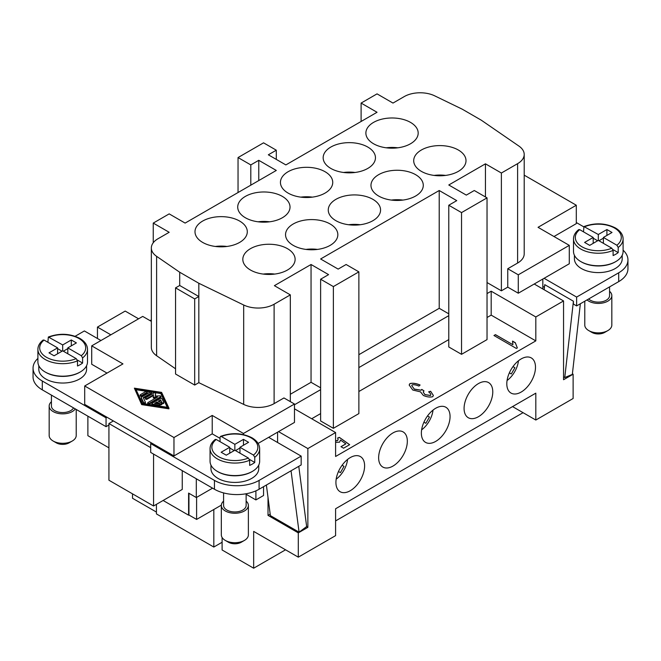 <?xml version="1.0" encoding="UTF-8"?>
<svg xmlns="http://www.w3.org/2000/svg" width="661" height="661" viewBox="0 0 661 661"><rect width="100%" height="100%" fill="white"/><g stroke="black" fill="none" stroke-linecap="round" stroke-linejoin="round"><path stroke-width="0.99" d="M76.222 409.44L76.222 435.5A13.526 7.808 180 0 1 72.264 441.019L69.075 442.862A9.014 5.205 180 0 1 56.325 442.862L53.136 441.019A13.526 7.808 180 0 1 49.17 435.5L49.17 406.052A13.526 7.808 180 0 1 51.426 401.731M69.075 442.862L72.264 441.019A13.526 7.808 180 0 1 53.136 441.019M75.288 408.903A13.526 7.808 180 0 1 72.264 411.572A13.526 7.808 180 0 1 57.524 413.265A13.526 7.808 180 0 1 49.17 406.052M73.52 407.878A11.27 6.511 180 0 1 70.669 410.646A11.27 6.511 180 0 1 58.383 412.059A11.27 6.511 180 0 1 51.426 406.052L51.426 395.121M79.907 372.176A23.895 13.798 180 0 1 79.593 372.366A23.895 13.798 180 0 1 45.485 372.176M86.591 365.698L86.591 369.235A23.895 13.798 180 0 1 79.593 378.993A23.895 13.798 180 0 1 53.549 381.984A23.895 13.798 180 0 1 38.801 369.235L38.801 365.698M82.6 363.054A24.796 14.319 180 0 1 80.229 364.632A24.796 14.319 180 0 1 77.494 365.996L77.494 360.848L76.205 358.626L62.696 350.826L54.086 355.8L48.988 352.85L57.598 347.884L44.089 340.085L43.105 340.043C39.66 342.803 37.925 345.901 37.9 349.355L37.9 361.873A24.796 14.319 180 0 0 53.211 375.101A24.796 14.319 180 0 0 80.229 371.994A24.796 14.319 180 0 0 87.492 361.873L87.492 349.355A24.796 14.319 180 0 1 82.6 357.898L82.6 363.054L77.32 360.005M47.898 342.282L48.336 337.019L62.696 344.935L71.305 339.969L76.403 342.91L67.802 347.884L81.303 355.684L82.6 357.898M223.583 501.129A13.526 7.808 0 0 0 221.328 505.442L221.328 534.898A13.526 7.808 0 0 0 225.294 540.417A13.526 7.808 0 0 0 244.421 540.417L244.421 540.417A13.526 7.808 0 0 0 248.379 534.898L248.379 505.442A13.526 7.808 0 0 0 246.132 501.129M244.421 540.417L241.232 542.26A9.014 5.205 0 0 1 228.483 542.26L225.294 540.417M221.328 505.442A13.526 7.808 0 0 0 229.681 512.655A13.526 7.808 0 0 0 244.421 510.97A13.526 7.808 0 0 0 248.379 505.442M223.583 492.916L223.583 505.442A11.27 6.511 0 0 0 230.54 511.457A11.27 6.511 0 0 0 242.827 510.044A11.27 6.511 0 0 0 246.132 505.442L246.132 493.759M217.643 471.574A23.895 13.798 0 0 0 251.75 471.756A23.895 13.798 0 0 0 252.064 471.574M258.748 465.096L258.748 468.632A23.895 13.798 180 0 1 251.75 478.382A23.895 13.798 180 0 1 225.715 481.373A23.895 13.798 180 0 1 210.958 468.632L210.958 465.096M220.055 441.68L220.055 437.26L220.501 436.409L221.352 436.533L234.853 444.332L234.853 450.224L226.252 455.189L221.146 452.248L229.755 447.282L229.755 453.165M234.853 444.332L243.463 439.367L248.569 442.308L239.96 447.282L253.469 455.074L254.758 457.296L254.758 462.452A24.796 14.319 180 0 1 252.395 464.03A24.796 14.319 180 0 1 249.651 465.394L249.651 460.238L248.362 458.023L234.853 450.224M229.755 447.282L216.246 439.482L215.263 439.433C211.826 442.184 210.091 445.291 210.058 448.753L210.058 461.271A24.796 14.319 0 0 0 225.368 474.491A24.796 14.319 0 0 0 252.395 471.392A24.796 14.319 0 0 0 259.657 461.271L259.657 448.753A24.796 14.319 0 0 1 254.758 457.296M364.616 465.873A20.293 11.716 -60 0 1 355.758 486.289A20.293 11.716 -60 0 1 340.126 491.726A20.293 11.716 -60 0 1 335.92 482.439A20.293 11.716 -60 0 1 344.778 462.014A20.293 11.716 -60 0 1 360.41 456.586A20.293 11.716 -60 0 1 364.616 465.873M407.333 441.209A20.293 11.716 -60 0 1 398.476 461.626A20.293 11.716 -60 0 1 382.843 467.063A20.293 11.716 -60 0 1 378.637 457.767A20.293 11.716 -60 0 1 387.495 437.351A20.293 11.716 -60 0 1 403.136 431.914A20.293 11.716 -60 0 1 407.333 441.209M450.058 416.537A20.293 11.716 -60 0 1 441.201 436.962A20.293 11.716 -60 0 1 425.56 442.391A20.293 11.716 -60 0 1 421.363 433.104A20.293 11.716 -60 0 1 430.22 412.687A20.293 11.716 -60 0 1 445.853 407.25A20.293 11.716 -60 0 1 450.058 416.537M492.776 391.874A20.293 11.716 -60 0 1 483.918 412.29A20.293 11.716 -60 0 1 468.285 417.727A20.293 11.716 -60 0 1 464.08 408.44A20.293 11.716 -60 0 1 472.937 388.024A20.293 11.716 -60 0 1 488.57 382.587A20.293 11.716 -60 0 1 492.776 391.874M535.493 367.21A20.293 11.716 -60 0 1 526.643 387.627A20.293 11.716 -60 0 1 511.003 393.064A20.293 11.716 -60 0 1 506.805 383.777A20.293 11.716 -60 0 1 515.663 363.36A20.293 11.716 -60 0 1 531.295 357.923A20.293 11.716 -60 0 1 535.493 367.21M609.574 291.294A13.526 7.808 180 0 1 611.83 295.607L611.83 325.063A13.526 7.808 180 0 1 607.864 330.583L607.864 330.583A13.526 7.808 180 0 1 588.736 330.583A13.526 7.808 180 0 1 584.778 325.063L584.778 301.209M604.675 332.425L607.864 330.583L604.675 332.425A9.014 5.205 180 0 1 591.926 332.425L588.736 330.583M611.83 295.607A13.526 7.808 180 0 1 607.864 301.135A13.526 7.808 180 0 1 587.018 299.912M609.574 286.891L609.574 295.607A11.27 6.511 180 0 1 606.269 300.21A11.27 6.511 180 0 1 588.654 298.97M615.515 261.739A23.895 13.798 180 0 1 615.201 261.93A23.895 13.798 180 0 1 581.093 261.739M622.199 255.262L622.199 258.798A23.895 13.798 180 0 1 615.201 268.556A23.895 13.798 180 0 1 589.158 271.539A23.895 13.798 180 0 1 574.409 258.798L574.409 255.262M583.506 231.846L583.944 226.574L598.304 234.498L606.914 229.532L612.012 232.474L603.402 237.448L616.911 245.248L618.2 247.462L618.2 252.618A24.796 14.319 180 0 1 615.837 254.196A24.796 14.319 180 0 1 613.102 255.559L613.102 250.403L611.813 248.189L598.304 240.389L589.695 245.363L584.597 242.413L593.198 237.448L593.198 243.339M593.198 237.448L579.697 229.648L578.706 229.598C575.268 232.358 573.533 235.465 573.508 238.918L573.508 251.436A24.796 14.319 180 0 0 588.811 264.664A24.796 14.319 180 0 0 615.837 261.558A24.796 14.319 180 0 0 623.1 251.436L623.1 238.918A24.796 14.319 180 0 1 618.2 247.462M397.806 147.808A26.151 15.096 0 0 0 386.255 147.808M373.539 143.751A26.151 15.096 180 0 1 365.88 133.076A26.151 15.096 180 0 1 382.025 119.129A26.151 15.096 180 0 1 410.522 122.401A26.151 15.096 180 0 1 418.182 133.076A26.151 15.096 180 0 1 402.037 147.031A26.151 15.096 180 0 1 373.539 143.751M355.081 172.471A26.151 15.096 0 0 0 343.538 172.471M330.822 168.423A26.151 15.096 180 0 1 323.163 157.748A26.151 15.096 180 0 1 339.3 143.792A26.151 15.096 180 0 1 367.797 147.064A26.151 15.096 180 0 1 375.456 157.748A26.151 15.096 180 0 1 359.32 171.695A26.151 15.096 180 0 1 330.822 168.423M312.364 197.135A26.151 15.096 0 0 0 300.813 197.135M288.097 193.086A26.151 15.096 180 0 1 280.438 182.411A26.151 15.096 180 0 1 296.582 168.456A26.151 15.096 180 0 1 325.08 171.736A26.151 15.096 180 0 1 332.739 182.411A26.151 15.096 180 0 1 316.594 196.358A26.151 15.096 180 0 1 288.097 193.086M269.638 221.799A26.151 15.096 0 0 0 258.096 221.799M245.38 217.75A26.151 15.096 180 0 1 237.72 207.075A26.151 15.096 180 0 1 253.857 193.128A26.151 15.096 180 0 1 282.363 196.4A26.151 15.096 180 0 1 290.022 207.075A26.151 15.096 180 0 1 273.877 221.022A26.151 15.096 180 0 1 245.38 217.75M226.921 246.462A26.151 15.096 0 0 0 215.379 246.462M202.654 242.413A26.151 15.096 180 0 1 194.995 231.738A26.151 15.096 180 0 1 211.14 217.791A26.151 15.096 180 0 1 239.637 221.063A26.151 15.096 180 0 1 247.297 231.738A26.151 15.096 180 0 1 231.152 245.685A26.151 15.096 180 0 1 202.654 242.413M445.621 175.413A26.151 15.096 0 0 0 434.079 175.413M421.363 171.364A26.151 15.096 180 0 1 413.703 160.689A26.151 15.096 180 0 1 429.848 146.742A26.151 15.096 180 0 1 458.346 150.014A26.151 15.096 180 0 1 466.005 160.689A26.151 15.096 180 0 1 449.86 174.636A26.151 15.096 180 0 1 421.363 171.364M402.904 200.076A26.151 15.096 0 0 0 391.362 200.076M378.637 196.028A26.151 15.096 180 0 1 370.978 185.353A26.151 15.096 180 0 1 387.123 171.406A26.151 15.096 180 0 1 415.62 174.678A26.151 15.096 180 0 1 423.28 185.353A26.151 15.096 180 0 1 407.143 199.3A26.151 15.096 180 0 1 378.637 196.028M360.187 224.74A26.151 15.096 0 0 0 348.636 224.74M335.92 220.691A26.151 15.096 180 0 1 328.261 210.016A26.151 15.096 180 0 1 344.406 196.069A26.151 15.096 180 0 1 372.903 199.341A26.151 15.096 180 0 1 380.562 210.016A26.151 15.096 180 0 1 364.418 223.963A26.151 15.096 180 0 1 335.92 220.691M317.462 249.412A26.151 15.096 0 0 0 305.919 249.412M293.203 245.355A26.151 15.096 180 0 1 285.544 234.68A26.151 15.096 180 0 1 301.68 220.733A26.151 15.096 180 0 1 330.178 224.005A26.151 15.096 180 0 1 337.837 234.68A26.151 15.096 180 0 1 321.7 248.635A26.151 15.096 180 0 1 293.203 245.355M274.745 274.075A26.151 15.096 0 0 0 263.194 274.075M250.478 270.027A26.151 15.096 180 0 1 242.818 259.343A26.151 15.096 180 0 1 258.963 245.396A26.151 15.096 180 0 1 287.461 248.668A26.151 15.096 180 0 1 295.12 259.343A26.151 15.096 180 0 1 278.975 273.299A26.151 15.096 180 0 1 250.478 270.027M156.963 401.971L154.641 403.309L159.351 404.036A0.942 0.545 180 0 1 158.863 405.086L152.584 404.111A0.942 0.545 180 0 1 152.162 403.202L160.433 398.434A0.942 0.545 180 0 1 162.003 398.674L163.688 402.301A0.942 0.545 180 0 1 161.871 402.582L160.606 399.864L158.285 401.202L161.606 403.119A0.942 0.545 180 0 1 160.284 403.888L156.963 401.971L156.963 402.706L155.641 403.466M160.045 404.565L160.045 405.3A0.942 0.545 180 0 1 158.863 405.821L152.584 404.846A0.942 0.545 180 0 1 151.89 404.325L151.89 403.59M163.688 402.582L163.688 403.036A0.942 0.545 180 0 1 161.871 403.317L160.606 399.864M160.606 400.599L158.929 401.566M161.887 403.499L161.887 404.235A0.942 0.545 180 0 1 160.284 404.623L160.036 404.482M159.243 404.02L156.963 402.706M141.735 395.418A0.942 0.545 180 0 1 140.413 394.65L145.618 391.643A0.942 0.545 180 0 1 146.94 392.411L141.735 395.418L141.735 396.154A0.942 0.545 180 0 1 140.132 395.774L140.132 395.038M147.221 392.031L147.221 392.766A0.942 0.545 180 0 1 146.94 393.146L141.735 396.154M160.838 392.824L167.588 407.333L142.454 403.441L135.703 388.932L160.838 392.824L160.838 393.559L136.075 389.726M167.216 407.275L160.838 393.559M161.606 392.386L168.919 408.101L141.685 403.879L134.373 388.164L161.606 392.386M141.685 403.879L141.685 404.623L168.919 408.837L168.919 408.101M141.685 404.623L134.373 388.164M149.807 392.295A0.942 0.545 180 0 1 151.129 393.064L143.247 397.616L145.354 402.152A0.942 0.545 180 0 1 143.544 402.433L141.289 397.591A0.942 0.545 180 0 1 141.537 397.071L149.807 392.295M151.41 392.675L151.41 393.411A0.942 0.545 180 0 1 151.129 393.799L143.52 398.195M145.354 402.433L145.354 402.888A0.942 0.545 180 0 1 143.544 403.169L141.289 398.327A0.942 0.545 180 0 1 141.289 398.046M145.726 397.715L153.996 392.948A0.942 0.545 180 0 1 155.591 393.369L155.269 396.046L159.904 395.856A0.942 0.545 180 0 1 160.631 396.782L149.303 403.326A0.942 0.545 180 0 1 147.973 402.557L157.525 397.038L153.245 397.211L153.542 394.741L147.048 398.484A0.942 0.545 180 0 1 145.726 397.715M155.591 394.022A0.942 0.545 180 0 1 155.591 394.105L155.36 396.038M160.912 396.393L160.912 397.129A0.942 0.545 180 0 1 160.631 397.517L149.303 404.061A0.942 0.545 180 0 1 147.7 403.673L147.7 402.937M156.153 397.831L153.245 397.947L153.245 397.211M153.443 395.526L147.048 399.219A0.942 0.545 180 0 1 145.445 398.839L145.445 398.104M198.829 382.669L198.829 296.525L179.701 285.486L175.553 287.874L175.553 374.019L194.689 385.066L198.829 382.669L243.678 404.4A22.54 13.013 0 0 0 274.108 403.631L283.957 397.947L294.476 404.02L243.463 433.476L212.222 415.439L173.967 437.524L84.699 385.983L122.954 363.897L91.714 345.86L142.718 316.412L151.344 321.386M485.447 196.953L485.447 163.821L448.778 184.989L466.311 195.111L474.284 190.508L487.033 197.87L461.535 212.594L448.778 205.232L456.751 200.63L439.218 190.508L320.618 258.98L338.151 269.101L346.124 264.499L358.873 271.861L333.367 286.585L320.618 279.223L328.583 274.621L311.05 264.499L274.389 285.668L290.328 294.872L274.108 304.234A22.54 13.013 180 0 1 243.678 305.002L198.829 283.272L179.701 272.233L156.616 256.344A22.54 13.013 180 0 1 151.344 247.982L151.344 347.38A22.54 13.013 0 0 0 156.616 355.742L175.553 368.78M420.074 385.074C416.017 383.38 412.621 382.917 409.886 383.686L409.167 385.041M430.451 395.518L430.451 395.443C431.203 394.625 430.6 393.427 428.634 391.841L430.625 391.262L433.385 395.46L432.732 396.724C429.989 397.401 426.866 396.98 423.362 395.46L420.52 391.874L412.745 390.015L409.167 384.999L409.886 383.611C412.621 382.843 416.017 383.306 420.074 384.999L418.934 386.065C415.835 384.826 413.571 384.446 412.15 384.917L411.753 385.677L414.29 389.065L421.032 390.18L421.776 389.395L424.007 390.882L423.197 392.047L424.957 394.592L430.451 395.443L430.798 394.791L430.451 395.518L424.957 394.667L423.197 392.089M433.385 395.501L430.625 391.337L428.708 391.89M423.932 390.907L421.776 389.469L421.032 390.254L414.29 389.139L411.753 385.677M335.598 440.78L337.581 440.54L338.118 439.4L337.631 437.995L339.382 437.384L349.652 444.688L343.58 448.191L340.96 446.679L345.843 443.862L340.506 440.036L339.589 442.176L335.598 442.358M345.843 443.862L341.026 446.72M349.595 444.721L339.382 437.458L337.672 438.053M338.11 439.433L337.581 440.614L335.598 440.854M515.266 342.613L517.323 347.884L516.357 348.446L493.949 335.507L495.453 334.648L512.903 344.72L512.614 341.076L515.25 342.919M517.323 347.959L515.266 342.687L512.614 341.15L512.498 342.183M512.903 344.72L495.453 334.722L494.015 335.548M151.344 319.899L150.055 320.643M182.254 470.657L182.254 489.429L153.559 505.995L108.925 480.225L108.925 423.536L150.691 447.646M153.559 454.09L153.559 505.995M196.309 478.771L196.309 497.551L188.6 493.089L188.6 515.183L163.127 500.476M108.925 423.536L113.386 420.958M84.699 385.983L84.699 404.392L107.016 417.273L106.057 417.826L106.057 426.667L108.925 425.006M107.016 417.273L151.65 443.044L150.691 443.597L214.453 480.407A31.563 18.219 0 0 0 259.087 480.407L301.168 456.115L268.647 437.342L258.104 443.432M301.168 456.115L301.168 464.947L259.087 489.247A31.563 18.219 0 0 1 214.453 489.247L150.691 452.43L150.691 443.597M255.898 490.85L255.898 499.923L263.549 495.502L263.549 486.67M75.147 336.275L84.377 330.946L100.951 340.522M212.569 488.157L196.309 497.551M255.898 499.923L246.132 494.279M213.817 509.491L213.817 547.044L156.426 513.911L156.426 504.343M507.755 268.738L518.282 274.811L569.286 245.363L569.286 263.764L518.282 293.22L507.755 287.147L507.755 268.738L517.604 263.053A22.54 13.013 0 0 0 524.206 253.849L524.206 154.451A22.54 13.013 180 0 1 517.604 163.655L501.385 173.025L485.447 163.821M569.286 245.363L538.046 227.318L576.301 205.232L524.206 175.157M518.282 293.22L518.282 274.811M576.301 205.232L576.301 223.641L553.984 236.522M623.1 250.197A31.563 18.219 180 0 1 627.95 259.905A31.563 18.219 180 0 1 618.704 272.786L576.623 297.078L544.102 278.306M576.301 222.534L583.68 226.797M507.755 287.147L501.385 290.823L487.033 282.544M572.393 373.787L573.12 374.209L563.552 379.728L563.552 300.945L535.815 316.958L491.181 291.195L487.033 293.583M563.552 300.945L534.22 284.015M501.385 290.823L501.385 173.025M268.647 437.342L294.476 422.429L294.476 404.02M220.055 438.367L212.222 433.839L212.222 415.439M243.463 434.591L243.463 433.476M212.222 433.839L173.967 455.933L173.967 437.524M173.967 455.933L151.65 443.044M107.016 373.101L91.714 364.269L91.714 345.86M106.057 417.826L42.296 381.017A31.563 18.219 180 0 1 33.05 368.127A31.563 18.219 180 0 1 37.9 358.427M97.448 338.498L97.448 327.088L125.185 311.075L138.579 318.8M97.448 327.088L110.841 334.813M198.829 283.272L198.829 296.525L194.689 298.921L194.689 385.066M151.344 247.982A22.54 13.013 180 0 1 157.946 238.778L169.183 232.292L153.245 223.088L169.183 213.883L185.121 223.088L276.298 170.447L258.765 160.317L258.765 180.569M153.245 242.752L153.245 223.088M175.553 287.874L194.689 298.921M361.104 121.484L361.104 103.075L377.043 112.279L285.866 164.919L268.333 154.798L276.298 150.196L276.298 159.4M276.298 150.196L263.549 142.834L238.043 157.558L238.043 192.533M238.043 157.558L250.8 164.919L250.8 185.171M250.8 164.919L258.765 160.317M320.618 387.825L311.05 382.306L311.05 264.499M320.618 279.223L320.618 420.958L333.367 428.32L333.367 286.585M358.873 271.861L358.873 413.596L333.367 428.32M448.778 313.835L439.218 308.307L439.218 190.508M448.778 205.232L448.778 346.967L461.535 354.329L461.535 212.594M487.033 197.87L487.033 339.605L461.535 354.329M439.218 308.307L358.873 354.693M448.778 315.669L358.873 367.582M278.537 431.633L307.861 448.571L307.861 527.346L306.588 526.61M294.476 408.812L335.598 432.55L307.861 448.571M320.618 389.668L294.476 404.763M311.05 382.306L290.328 394.27M487.033 317.511L491.181 315.123L491.181 291.195M358.873 391.51L448.778 339.605M361.104 103.075L377.043 93.87L392.989 103.075L404.226 96.589A22.54 13.013 180 0 1 434.657 95.82L462.171 109.148L481.299 120.195L518.935 146.089A22.54 13.013 180 0 1 524.206 154.451M290.328 401.632L290.328 294.872M179.701 285.486L179.701 272.233M603.402 237.448L603.402 243.339M618.2 252.618L612.929 249.569M606.914 229.532L606.914 235.423M598.304 234.498L598.304 240.389M603.402 238.183L598.94 240.761M597.668 240.761L593.198 238.183M580.358 303.763L572.327 374.415L564.75 377.555L573.426 301.226L573.426 304.077L576.623 305.919L618.704 281.619A31.563 18.219 180 0 0 627.95 268.738L627.95 259.905M544.16 289.749L544.738 284.66L573.426 301.226M564.75 377.555L563.552 376.869M544.433 287.328L542.83 286.403M576.623 297.078L576.623 305.919M277.579 432.187L277.579 442.49M270.192 514.126L268.011 515.382L268.011 497.485M307.861 527.346L298.301 532.873L268.011 515.382M542.83 279.041L542.83 288.981M222.104 537.5L222.104 549.985L253.667 568.212L253.667 531.394L298.301 557.165L298.301 532.873M298.301 557.165L335.598 535.633L335.598 508.755L535.815 393.163L535.815 420.041L573.12 398.5L573.12 374.209M335.598 432.55L335.598 456.478L535.815 340.886L535.815 316.958M108.925 447.836L87.88 435.682L87.88 416.174M132.514 493.85L132.514 498.27L156.426 512.068M491.181 315.123L535.815 340.886M311.686 418.752L320.618 413.596M523.066 412.679L335.598 520.909M285.552 549.803L253.667 568.212M512.539 406.598L535.815 420.041M229.755 448.018L234.217 450.595M239.96 447.282L239.96 453.165M249.478 459.403L254.758 462.452M235.498 450.595L239.96 448.018M243.463 439.367L243.463 445.25M57.598 347.884L57.598 353.775M62.06 351.198L57.598 348.62M62.696 344.935L62.696 350.826M67.802 348.62L63.332 351.198M71.305 339.969L71.305 345.86M67.802 347.884L67.802 353.775M196.598 497.386L196.598 519.43L188.947 515.018L188.947 493.296M221.336 505.153L196.598 519.43M222.104 542.26L213.817 547.044M291.047 470.797L299.078 532.171L270.382 515.605L266.383 485.034M299.078 532.171L306.654 526.569L298.772 466.336M33.05 368.127L33.05 376.968A31.563 18.219 0 0 0 42.296 389.85L106.057 426.667M514.902 367.723L512.969 366.607L514.902 367.723L511.292 373.969L509.367 372.854M518.472 360.766A18.938 10.931 -60 0 1 507.053 380.538M429.46 417.05L427.527 415.934L429.46 417.05L425.858 423.296L423.924 422.181M433.029 410.093A18.938 10.931 -60 0 1 421.611 429.865M344.017 466.385L342.084 465.27L344.017 466.385L340.415 472.632L338.482 471.516M347.587 459.428A18.938 10.931 -60 0 1 336.168 479.2M77.494 360.848A24.796 14.319 180 0 1 45.163 359.477A24.796 14.319 180 0 1 37.9 349.355M76.205 358.626A22.995 13.278 180 0 1 46.435 357.271A22.995 13.278 180 0 1 44.089 340.085M49.187 337.143A22.995 13.278 180 0 1 78.956 338.498A22.995 13.278 180 0 1 81.303 355.684M210.058 448.753A24.796 14.319 0 0 0 217.32 458.874A24.796 14.319 0 0 0 249.651 460.238M216.246 439.482A22.995 13.278 0 0 0 218.601 456.668A22.995 13.278 0 0 0 248.362 458.023M253.469 455.074A22.995 13.278 0 0 0 251.114 437.888A22.995 13.278 0 0 0 221.352 436.533M584.795 226.698A22.995 13.278 180 0 1 614.565 228.062A22.995 13.278 180 0 1 616.911 245.248M611.813 248.189A22.995 13.278 180 0 1 582.044 246.834A22.995 13.278 180 0 1 579.697 229.648M613.102 250.403A24.796 14.319 180 0 1 580.771 249.04A24.796 14.319 180 0 1 573.508 238.918M158.863 405.821L158.863 405.086M152.584 404.846L152.584 404.111M161.871 403.317L161.871 402.582M160.284 404.623L160.284 403.888M146.94 393.146L146.94 392.411M151.129 393.799L151.129 393.064M143.544 403.169L143.544 402.433M141.289 398.327L141.289 397.591M155.591 394.105L155.591 393.369M160.631 397.517L160.631 396.782M149.303 404.061L149.303 403.326M147.048 399.219L147.048 398.484M517.604 263.053L517.604 163.655M156.616 355.742L156.616 256.344M274.108 403.631L274.108 304.234M243.678 404.4L243.678 305.002M618.704 272.786L618.704 281.619M214.453 480.407L214.453 489.247M259.087 480.407L259.087 489.247M42.296 381.017L42.296 389.85M48.336 337.011C59.416 332.979 69.926 333.441 79.857 338.407C84.881 341.431 87.426 345.083 87.492 349.355M220.493 436.409C231.573 432.385 242.083 432.848 252.015 437.805C257.022 440.813 259.566 444.456 259.657 448.753M623.1 238.918C623.034 234.638 620.481 230.995 615.465 227.971C605.526 223.005 595.016 222.542 583.944 226.574M163.721 403.177L163.721 402.442M145.387 403.028L145.387 402.293M141.256 398.186L141.256 397.451M155.599 394.063L155.599 393.328"/></g></svg>
